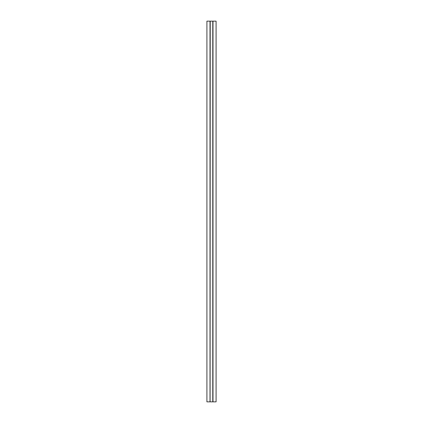 <?xml version="1.0" encoding="UTF-8"?>
<svg xmlns="http://www.w3.org/2000/svg" width="423" height="423" viewBox="0 0 423 423"><rect width="100%" height="100%" fill="white"/><g stroke="black" fill="none" stroke-linecap="round" stroke-linejoin="round"><path stroke-width="0.63" d="M212.991 401.85L212.991 21.15L216.09 21.15L216.09 401.85L212.774 401.85L212.774 21.15L206.91 21.15L206.91 401.85L210.009 401.85L210.009 21.15M212.774 401.85L210.009 401.85M210.094 401.85L210.226 21.15L210.094 401.85"/></g></svg>
